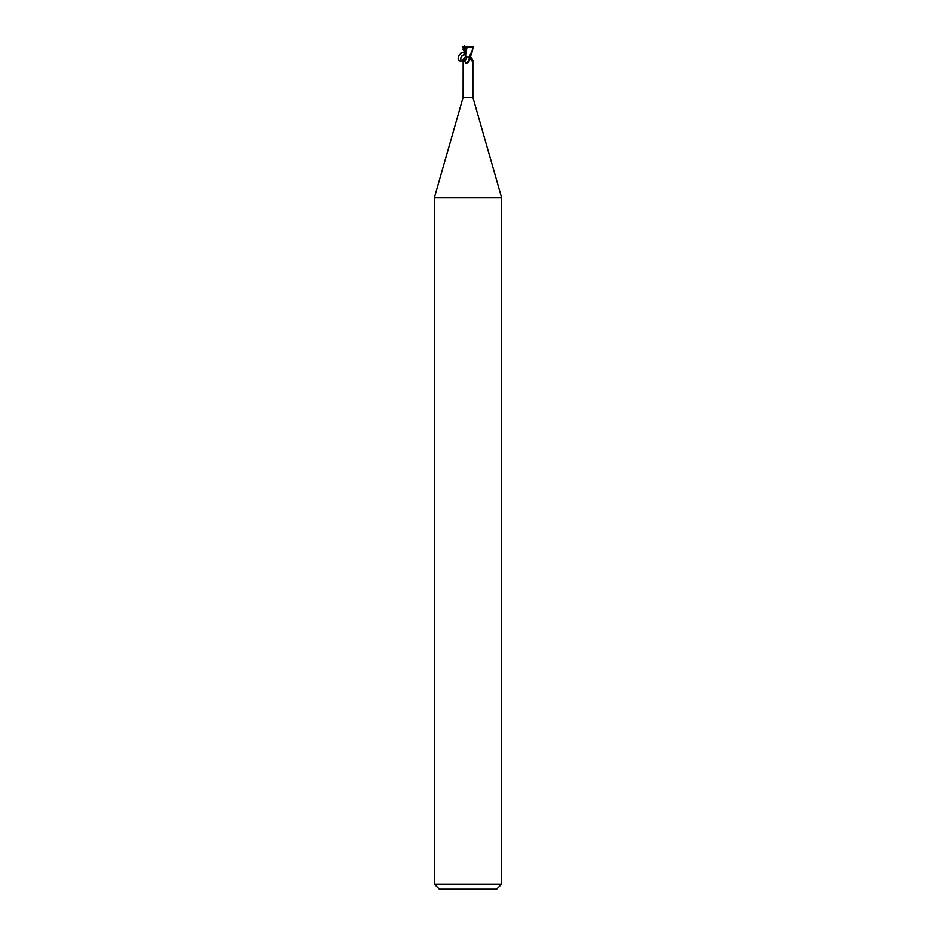 <?xml version="1.0" encoding="UTF-8"?>
<svg xmlns="http://www.w3.org/2000/svg" width="936" height="936" viewBox="0 0 936 936"><rect width="100%" height="100%" fill="white"/><g stroke="black" fill="none" stroke-linecap="round" stroke-linejoin="round"><path stroke-width="1.4" d="M465.344 56.909L466.701 56.909C465.754 61.144 463.87 62.291 461.027 60.372C460.313 57.33 461.471 55.435 464.49 54.674C464.233 54.346 467.38 54.967 463.168 60.185L463.109 97.344L434.304 197.824L501.696 197.824L501.696 884.146L434.304 884.146L439.358 889.2L496.642 889.2L501.696 884.146M463.109 97.344L472.891 97.344L501.696 197.824M473.031 47.654L472.165 46.8L472.832 47.642C472.036 50.579 473.054 49.315 469.111 56.909L466.701 56.909L464.49 54.674M470.469 56.113L472.891 60.302L471.873 60.934M469.708 56.909L470.363 56.909A5.499 4.2 58.7 0 0 472.762 60.629C472.423 61.694 471.744 61.203 470.714 59.167L469.977 56.909M468.784 56.909L469.708 59.834L467.766 62.852L465.999 63.18C464.151 60.407 463.238 59.565 463.238 60.629M469.685 59.892A5.487 4.189 -58.7 0 1 469.65 60.009A5.487 4.189 -58.7 0 1 468.14 62.49A5.487 4.189 -58.7 0 1 467.918 62.712M469.264 57.225A5.218 3.99 -58.7 0 1 465.999 63.18M466.198 47.034L472.212 46.8M469.111 56.909L470.071 56.909C471.253 55.376 472.235 52.287 473.031 47.642L472.832 47.642M466.924 47.362L473.242 46.718M467.005 47.385L465.379 56.277M462.946 49.327L466.725 48.824M465.59 48.929L465.449 55.247M465.871 47.092L467.111 47.397M464.478 45.993L463.577 49.081L465.8 47.935M462.946 46.8L465.73 46.812M462.969 47.654L463.788 46.8M465.297 55.61L462.969 47.642M465.449 55.353C461.811 45.08 452.404 65.134 463.109 60.313M463.94 48.929L465.344 54.487M472.891 60.302L472.891 97.344M461.027 60.372C461.565 59.237 459.904 64.28 465.274 56.909M470.668 55.704L470.668 56.909M434.304 197.824L434.304 884.146M465.344 52.638L465.332 56.768"/></g></svg>
